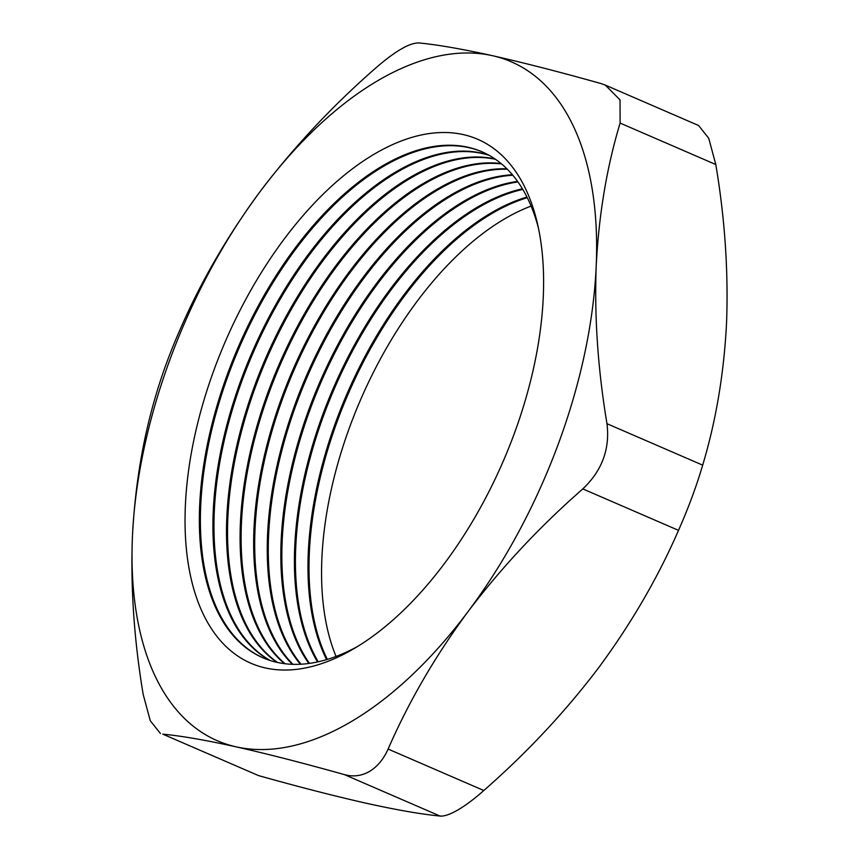 <?xml version="1.0" encoding="UTF-8"?>
<svg xmlns="http://www.w3.org/2000/svg" width="859" height="859" viewBox="0 0 859 859"><rect width="100%" height="100%" fill="white"/><g stroke="black" fill="none" stroke-linecap="round" stroke-linejoin="round"><path stroke-width="1.29" d="M357.602 646.462A275.696 146.094 113.4 0 1 262.908 657.79A275.696 146.094 113.4 0 1 211.217 427.31A275.696 146.094 113.4 0 1 382.91 165.647A275.696 146.094 113.4 0 1 482.028 151.807A275.696 146.094 113.4 0 1 538.561 228.634M375.136 153.632A285.478 151.281 -66.6 0 0 185.361 505.747A285.478 151.281 -66.6 0 0 353.511 648.91A285.478 151.281 -66.6 0 0 543.285 296.795A285.478 151.281 -66.6 0 0 375.136 153.632M263.423 658.015A275.696 146.094 113.4 0 1 212.377 427.256A275.696 146.094 113.4 0 1 383.941 166.098A275.696 146.094 113.4 0 1 482.554 152.032M269.833 660.41A275.696 146.094 113.4 0 1 226.443 426.633A275.696 146.094 113.4 0 1 396.493 171.532A275.696 146.094 113.4 0 1 488.685 155.071M270.37 660.582A275.696 146.094 113.4 0 1 227.614 426.579A275.696 146.094 113.4 0 1 397.524 171.972A275.696 146.094 113.4 0 1 489.179 155.35M277.049 662.375A275.696 146.094 113.4 0 1 241.776 425.924A275.696 146.094 113.4 0 1 410.065 177.405A275.696 146.094 113.4 0 1 495.052 158.99M277.607 662.493A275.696 146.094 113.4 0 1 242.957 425.871A275.696 146.094 113.4 0 1 411.107 177.856A275.696 146.094 113.4 0 1 495.525 159.312M284.544 663.674A275.696 146.094 113.4 0 1 257.228 425.184A275.696 146.094 113.4 0 1 423.648 183.289A275.696 146.094 113.4 0 1 501.13 163.564M285.124 663.749A275.696 146.094 113.4 0 1 258.409 425.13A275.696 146.094 113.4 0 1 424.679 183.74A275.696 146.094 113.4 0 1 501.581 163.94M292.328 664.308A275.696 146.094 113.4 0 1 272.786 424.389A275.696 146.094 113.4 0 1 437.231 189.173A275.696 146.094 113.4 0 1 506.917 168.815M292.94 664.329A275.696 146.094 113.4 0 1 273.978 424.325A275.696 146.094 113.4 0 1 438.262 189.614A275.696 146.094 113.4 0 1 507.347 169.244M300.425 664.254A275.696 146.094 113.4 0 1 288.484 423.519A275.696 146.094 113.4 0 1 450.803 195.047A275.696 146.094 113.4 0 1 512.415 174.753M301.047 664.211A275.696 146.094 113.4 0 1 289.687 423.455A275.696 146.094 113.4 0 1 451.845 195.498A275.696 146.094 113.4 0 1 512.812 175.236M308.821 663.47A275.696 146.094 113.4 0 1 304.301 422.564A275.696 146.094 113.4 0 1 464.386 200.931A275.696 146.094 113.4 0 1 517.59 181.41M309.476 663.384A275.696 146.094 113.4 0 1 305.514 422.488A275.696 146.094 113.4 0 1 465.417 201.382A275.696 146.094 113.4 0 1 517.966 181.947M317.551 661.945A275.696 146.094 113.4 0 1 320.278 421.511A275.696 146.094 113.4 0 1 477.958 206.815A275.696 146.094 113.4 0 1 522.444 188.819M318.227 661.795A275.696 146.094 113.4 0 1 321.491 421.425A275.696 146.094 113.4 0 1 479 207.255A275.696 146.094 113.4 0 1 522.798 189.42M326.613 659.626A275.696 146.094 113.4 0 1 336.395 420.319A275.696 146.094 113.4 0 1 491.541 212.688A275.696 146.094 113.4 0 1 526.954 197.022M327.322 659.411A275.696 146.094 113.4 0 1 337.641 420.223A275.696 146.094 113.4 0 1 492.572 213.139A275.696 146.094 113.4 0 1 527.286 197.688M336.052 656.448A275.696 146.094 113.4 0 1 505.124 218.573A275.696 146.094 113.4 0 1 531.098 206.085M698.571 125.489L708.718 138.245L715.805 164.531C724.846 218.326 728.443 270.929 726.574 322.34C724.062 372.903 716.095 420.502 702.683 465.148C696.456 486.237 688.403 507.97 678.513 530.357C657.854 577.817 631.172 623.677 598.498 667.937C565.082 711.982 526.846 752.838 483.81 790.505C474.587 798.72 465.997 805.162 458.051 809.865C450.191 814.396 444.2 816.458 440.055 816.05C421.544 814.278 397.062 810.037 366.6 803.315C335.418 796.293 299.372 787.048 258.484 775.58L162.78 734.134C181.292 735.905 205.784 740.147 236.236 746.868A369.928 196.035 113.4 0 1 132.426 536.66A369.928 196.035 113.4 0 1 260.502 191.063A369.928 196.035 113.4 0 1 492.4 55.685A369.928 196.035 113.4 0 1 596.21 265.893C598.82 214.804 606.787 167.194 620.112 123.084L620.026 99.88L605.316 85.105L600.516 83.42C559.563 71.931 523.518 62.686 492.4 55.685C461.895 48.952 437.414 44.711 418.945 42.95C409.56 42.714 394.979 51.229 375.19 68.495C332.079 106.237 293.853 147.093 260.502 191.063C227.775 235.398 201.103 281.258 180.487 328.643C170.651 350.891 162.598 372.623 156.317 393.851C143.002 437.961 135.035 485.571 132.426 536.66C130.514 587.459 134.101 640.073 143.195 694.469L150.261 720.701L160.429 733.5M344.362 774.603C353.124 777.03 361.478 775.988 369.413 771.479C377.273 766.776 383.511 759.302 388.118 749.059C408.777 701.599 435.449 655.739 468.134 611.479A369.928 196.035 113.4 0 1 350.311 722.161A369.928 196.035 113.4 0 1 236.236 746.868C267.428 753.891 303.463 763.136 344.362 774.603L440.055 816.05M678.513 530.357L582.81 488.911C539.774 526.578 501.549 567.434 468.134 611.479A369.928 196.035 -66.6 0 0 596.21 265.893C594.299 316.703 597.885 369.306 606.98 423.702L702.683 465.148M582.81 488.911C602.03 470.721 610.083 448.989 606.98 423.702M388.118 749.059L483.81 790.505M162.78 734.134L258.484 775.58M715.805 164.531L620.112 123.084M698.571 125.5L605.316 85.105"/></g></svg>
